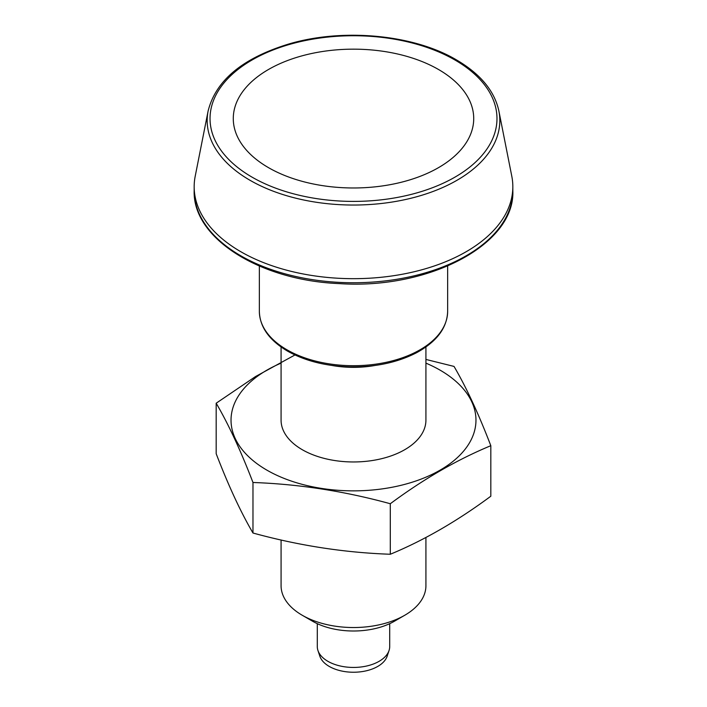 <?xml version="1.0" encoding="UTF-8"?>
<svg xmlns="http://www.w3.org/2000/svg" width="707" height="707" viewBox="0 0 707 707"><rect width="100%" height="100%" fill="white"/><g stroke="black" fill="none" stroke-linecap="round" stroke-linejoin="round"><path stroke-width="1.06" d="M216.183 403.211C228.441 424.156 240.707 450.58 252.973 482.492C298.752 484.092 344.521 491.171 390.299 503.738L390.299 554.253C344.521 552.662 298.752 545.583 252.973 533.016C240.707 512.071 228.441 485.647 216.183 453.726L216.183 403.211L255.51 376.557L294.969 354.967M281.077 363.133A122.47 70.709 0 0 0 266.901 370.15A122.47 70.709 0 0 0 247.441 455.502A122.47 70.709 0 0 0 385.2 488.449A122.47 70.709 0 0 0 473.867 433.188A122.47 70.709 0 0 0 425.923 363.133M425.923 359.439L454.027 366.42C466.293 387.356 478.559 413.789 490.817 445.702C457.199 459.621 423.696 478.966 390.299 503.738M252.973 482.492L252.973 533.016M268.492 167.647A120.225 69.41 0 0 0 438.508 167.647A120.225 69.41 0 0 0 438.508 69.489A120.225 69.41 0 0 0 268.492 69.489A120.225 69.41 0 0 0 268.492 167.647M208.123 110.964L195.203 176.246A159.331 91.99 0 0 0 194.169 186.692A159.331 91.99 0 0 0 240.84 251.736A159.331 91.99 0 0 0 414.47 271.674A159.331 91.99 0 0 0 512.831 186.692A159.331 91.99 0 0 0 511.797 176.246L498.877 110.964C494.538 90.956 480.371 73.917 456.395 59.856C413.816 34.59 343.337 27.9 289.181 43.887C242.846 57.965 215.829 80.324 208.123 110.964A146.322 84.478 0 0 0 250.031 180.294A146.322 84.478 0 0 0 417.095 196.643A146.322 84.478 0 0 0 498.877 110.964M317.293 623.662L317.293 646.534A36.207 20.91 0 0 0 317.947 650.502A36.207 20.91 0 0 0 327.898 661.319A36.207 20.91 0 0 0 364.114 666.524A36.207 20.91 0 0 0 389.053 650.502A36.207 20.91 0 0 0 389.707 646.534L389.707 623.662M317.947 650.502L319.847 656.202A34.272 19.787 0 0 0 329.268 666.445A34.272 19.787 0 0 0 363.539 671.367A34.272 19.787 0 0 0 387.153 656.202L389.053 650.502M490.817 445.702L490.817 496.217C457.199 521.121 423.696 540.466 390.299 554.253M281.077 346.987L281.077 420.152A72.423 41.81 0 0 0 302.287 449.714A72.423 41.81 0 0 0 381.214 458.781A72.423 41.81 0 0 0 425.923 420.152L425.923 346.987M374.86 365.492A72.423 41.81 180 0 1 332.14 365.492M281.077 539.989L281.077 585.723A72.423 41.81 0 0 0 302.287 615.284L302.287 615.284A72.423 41.81 0 0 0 404.713 615.284A72.423 41.81 0 0 0 425.923 585.723L425.923 537.47M302.287 615.284L312.529 621.206A57.939 33.45 0 0 0 394.471 621.206L404.713 615.284M512.831 190.766A159.331 91.99 180 0 1 414.47 275.748A159.331 91.99 180 0 1 240.84 255.81A159.331 91.99 180 0 1 194.169 190.766C192.56 238.286 259.884 280.538 339.546 283.622C429.016 289.64 515.217 244.339 512.831 190.766L512.831 186.692M454.946 59.998A143.459 82.825 180 0 1 390.635 198.579A143.459 82.825 180 0 1 214.928 97.133A143.459 82.825 180 0 1 454.946 59.998M286.927 349.779A94.146 54.359 0 0 0 389.53 361.56A94.146 54.359 0 0 0 447.646 311.345C447.116 327.915 436.732 341.711 416.503 352.749C397.299 362.611 374.922 367.322 349.391 366.871C325.441 366.093 304.814 360.844 287.528 351.105C269.181 340.235 259.787 326.979 259.354 311.345A94.146 54.359 0 0 0 286.927 349.779M194.169 186.692L194.169 190.766M259.354 266.044L259.354 311.345M447.646 266.044L447.646 311.345"/></g></svg>
